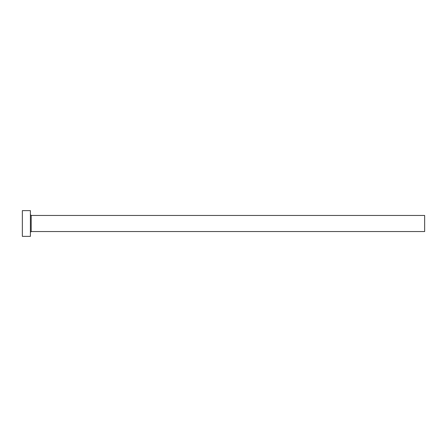 <?xml version="1.0" encoding="UTF-8"?>
<svg xmlns="http://www.w3.org/2000/svg" width="447" height="447" viewBox="0 0 447 447"><rect width="100%" height="100%" fill="white"/><g stroke="black" fill="none" stroke-linecap="round" stroke-linejoin="round"><path stroke-width="0.67" d="M31.201 231.546L31.201 215.454L424.65 215.454L424.65 231.546L31.201 231.546L30.396 232.351M30.396 223.5L30.396 236.374L22.35 236.374L22.35 210.626L30.396 210.626L30.396 223.5M31.201 215.454L30.396 214.649"/></g></svg>
